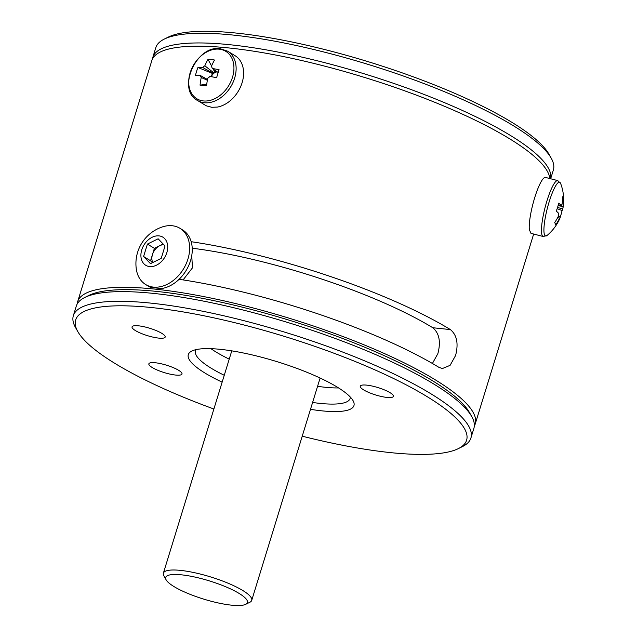 <?xml version="1.0" encoding="UTF-8"?>
<svg xmlns="http://www.w3.org/2000/svg" width="637" height="637" viewBox="0 0 637 637"><rect width="100%" height="100%" fill="white"/><g stroke="black" fill="none" stroke-linecap="round" stroke-linejoin="round"><path stroke-width="0.96" d="M197.55 100.495L205.026 105.057A28.888 21.188 121.4 0 0 206.762 105.965L211.731 107.279L217.328 107.088A28.888 21.188 121.4 0 0 241.694 83.973A28.888 21.188 121.4 0 0 235.133 55.745L227.656 51.183L220.386 48.754C196.363 44.415 176.33 89.921 197.55 100.495A28.888 21.188 -58.6 0 0 204.326 102.748A28.888 21.188 -58.6 0 0 232.943 82.619A28.888 21.188 -58.6 0 0 227.656 51.183M219.279 49.168A27.781 20.376 -58.6 0 0 190.145 72.809A27.781 20.376 -58.6 0 0 203.354 100.933A27.781 20.376 -58.6 0 0 232.497 77.292A27.781 20.376 -58.6 0 0 219.279 49.168M207.495 79.49L200.289 75.461A46.015 10.272 17.1 0 0 195.503 75.461A45.657 41.174 -101.5 0 1 196.554 71.4A45.657 41.174 -101.5 0 1 197.948 67.49L212.352 73.406L211.341 76.687A6.426 4.714 -58.6 0 0 211.333 76.711L211.341 76.687A6.426 4.714 -58.6 0 1 213.562 73.534L202.741 67.498A46.015 10.272 -162.9 0 0 197.948 67.49M207.359 80.254L201.244 77.491A46.015 29.549 96 0 0 200.058 85.159A45.657 5.821 179.9 0 0 206.579 85.844A46.015 29.549 -84 0 1 207.758 78.176A7.588 5.566 -58.6 0 0 209.86 76.48A46.015 10.272 17.1 0 1 216.628 77.69A45.657 11.291 103.7 0 1 217.822 73.653A45.657 11.291 103.7 0 1 219.08 69.728A46.015 10.272 -162.9 0 0 212.312 68.509A7.588 5.566 -58.6 0 0 211.357 66.487A46.015 29.549 -84 0 1 214.518 60.029A45.657 24.063 37.3 0 0 208.004 59.337A46.015 29.549 96 0 0 204.835 65.794A7.588 5.566 -58.6 0 0 202.741 67.498M217.321 71.901A6.426 4.714 -58.6 0 0 217.241 71.901A6.426 4.714 -58.6 0 0 214.104 73.096A6.426 4.714 -58.6 0 0 213.562 73.534L212.352 73.406M172.261 225.745A32.933 24.15 -58.6 0 0 161.838 227.098A38.722 38.722 0 0 0 136.286 268.949A32.933 24.15 -58.6 0 0 145.666 284.532A32.933 24.15 -58.6 0 0 153.382 287.104A32.933 24.15 -58.6 0 0 187.931 259.084A32.933 24.15 -58.6 0 0 179.984 228.317A32.933 24.15 -58.6 0 0 172.261 225.745M179.984 228.317L182.596 229.917A32.933 24.15 121.4 0 1 190.543 260.676A32.933 24.15 121.4 0 1 161.495 288.569L150.929 287.454A32.933 24.15 121.4 0 1 148.278 286.124L145.666 284.532M159.027 235.889A16.466 12.079 -58.6 0 0 141.756 249.895A16.466 12.079 -58.6 0 0 149.591 266.569A16.466 12.079 -58.6 0 0 166.862 252.555A16.466 12.079 -58.6 0 0 159.027 235.889M163.813 244.68A11.554 8.472 -58.6 0 0 159.744 245.691A11.554 8.472 -58.6 0 0 152.474 254.553A11.554 8.472 -58.6 0 0 152.761 262.54M191.745 255.636L192.462 267.851L183.09 279.914M164.211 39.128L168.383 37.057A204.509 45.657 17.1 0 1 321.382 48.715A204.509 45.657 17.1 0 1 511.495 122.089A204.509 45.657 17.1 0 1 548.927 154.13L551.212 158.183A207.981 46.429 -162.9 0 0 513.143 125.6A207.981 46.429 -162.9 0 0 319.814 50.984A207.981 46.429 -162.9 0 0 164.211 39.128A207.981 46.429 -162.9 0 0 155.802 47.664L152.824 57.354A207.981 46.429 17.1 0 1 294.445 55.451A207.981 46.429 17.1 0 1 510.165 135.291A207.981 46.429 17.1 0 1 550.623 178.75M550.663 178.766L553.37 169.975A207.981 46.429 -162.9 0 0 551.212 158.183M222.146 382.144A86.656 19.349 17.1 0 1 191.809 351.051A86.656 19.349 17.1 0 1 220.856 349.394A86.656 19.349 17.1 0 1 353.057 400.665A86.656 19.349 17.1 0 1 321.406 410.793A86.656 19.349 17.1 0 1 310.498 409.328M196.172 349.602A80.883 18.059 -162.9 0 0 195.487 350.931A80.883 18.059 -162.9 0 0 224.256 375.281M312.608 402.465A80.883 18.059 -162.9 0 0 319.71 403.364A80.883 18.059 -162.9 0 0 350.095 398.491A80.883 18.059 -162.9 0 0 350.27 397.01M302.225 436.194A204.509 45.657 -162.9 0 0 389.788 452.541A204.509 45.657 -162.9 0 0 458.329 448.623A204.509 45.657 -162.9 0 0 383.37 373.688A204.509 45.657 -162.9 0 0 152.482 307.647A204.509 45.657 -162.9 0 0 77.786 331.551A204.509 45.657 -162.9 0 0 213.881 409.01M77.786 331.551L75.5 327.498A207.981 46.429 17.1 0 1 73.343 315.713A207.981 46.429 17.1 0 1 151.463 303.188A207.981 46.429 17.1 0 1 366.673 361.712A207.981 46.429 17.1 0 1 470.91 438.017A207.981 46.429 17.1 0 1 462.502 446.553L458.329 448.623M84.737 297.487L88.901 295.417A204.509 45.657 17.1 0 1 157.45 291.499A204.509 45.657 17.1 0 1 469.445 412.489L471.73 416.542A207.981 46.429 -162.9 0 0 154.441 293.506A207.981 46.429 -162.9 0 0 84.737 297.487A207.981 46.429 -162.9 0 0 76.321 306.023L73.343 315.713M470.91 438.017L473.888 428.327A207.981 46.429 -162.9 0 0 471.73 416.542M155.372 362.764A17.334 3.87 -162.9 0 0 148.859 363.807A17.334 3.87 -162.9 0 0 157.546 370.169A17.334 3.87 -162.9 0 0 175.478 375.042A17.334 3.87 -162.9 0 0 181.991 373.999A17.334 3.87 -162.9 0 0 173.304 367.645A17.334 3.87 -162.9 0 0 155.372 362.764M138.555 325.825A17.334 3.87 -162.9 0 0 132.05 326.869A17.334 3.87 -162.9 0 0 140.737 333.231A17.334 3.87 -162.9 0 0 158.669 338.104A17.334 3.87 -162.9 0 0 165.182 337.061A17.334 3.87 -162.9 0 0 156.495 330.699A17.334 3.87 -162.9 0 0 138.555 325.825M366.785 385.138A17.334 3.87 -162.9 0 0 360.271 386.181A17.334 3.87 -162.9 0 0 368.958 392.543A17.334 3.87 -162.9 0 0 386.898 397.416A17.334 3.87 -162.9 0 0 393.403 396.373A17.334 3.87 -162.9 0 0 384.716 390.019A17.334 3.87 -162.9 0 0 366.785 385.138M210.943 348.67A80.883 18.059 -162.9 0 0 229.224 359.141M317.576 386.317A80.883 18.059 -162.9 0 0 324.679 387.216A80.883 18.059 -162.9 0 0 338.573 387.933M173.965 586.558A42.751 9.547 -162.9 0 0 231.358 605.15A42.751 9.547 -162.9 0 0 245.683 604.33A42.751 9.547 -162.9 0 0 239.146 593.453A42.751 9.547 -162.9 0 0 190.359 576.143A42.751 9.547 -162.9 0 0 166.138 579.861A42.751 9.547 -162.9 0 0 173.965 586.558M166.138 579.861L163.852 575.808A46.214 10.319 17.1 0 1 163.375 573.189A46.214 10.319 17.1 0 1 194.842 572.767A46.214 10.319 17.1 0 1 242.785 590.507A46.214 10.319 17.1 0 1 251.719 600.365A46.214 10.319 17.1 0 1 249.855 602.268L245.683 604.33M557.725 180.597A28.888 5.47 104.6 0 0 546.96 200.862A28.888 5.47 104.6 0 0 543.194 236.51L530.963 233.333L529.339 229.654A28.888 5.47 -75.4 0 1 534.714 197.677A28.888 5.47 -75.4 0 1 545.415 177.405L557.725 180.597L560.624 183.456A27.781 5.263 104.6 0 0 560.528 183.225A27.781 5.263 104.6 0 0 549.198 201.698A27.781 5.263 104.6 0 0 544.603 234.981A27.781 5.263 104.6 0 0 547.119 235.427A46.214 46.214 0 0 0 560.146 217.703A46.015 10.272 17.1 0 0 560.321 216.891A7.588 1.441 104.6 0 1 559.509 218.22L557.67 217.575M559.509 218.22A46.015 44.001 -24.5 0 1 555.711 224.869A45.657 5.263 -136.8 0 0 555.345 223.858A45.657 5.263 -136.8 0 0 554.676 222.592A46.015 44.001 155.5 0 0 558.474 215.943A7.588 1.441 104.6 0 1 558.8 213.554A46.015 10.272 17.1 0 0 556.26 211.11A45.657 35.21 -56.8 0 0 558.713 203.147A46.015 10.272 -162.9 0 1 561.253 205.584A7.588 1.441 104.6 0 1 562.065 204.254A46.015 44.001 155.5 0 0 562.622 196.769A45.657 12.979 -10.1 0 1 563.339 197.868A45.657 12.979 -10.1 0 1 563.657 199.047L562.582 199.262M474.318 426.105A207.981 46.429 -162.9 0 0 475.21 424.019A207.981 46.429 -162.9 0 0 434.991 379.652A207.981 46.429 -162.9 0 0 219.271 299.812A207.981 46.429 -162.9 0 0 77.65 301.715A207.981 46.429 -162.9 0 0 77.22 303.945M192.223 248.215A184.865 41.27 17.1 0 1 432.77 327.729L450.391 329.592C456.92 335.022 458.648 343.662 455.574 355.518L450.088 365.351L442.404 368.536L438.797 367.27A207.981 46.429 -162.9 0 0 179.101 279.309M450.391 329.592A207.981 46.429 -162.9 0 0 191.172 241.702M549.811 178.543A207.981 46.429 -162.9 0 0 509.17 138.516A207.981 46.429 -162.9 0 0 293.45 58.684A207.981 46.429 -162.9 0 0 151.829 60.587L77.65 301.715M560.257 216.875A45.657 42.926 -112.1 0 0 562.073 210.528A46.015 10.272 -162.9 0 0 562.726 209.318A46.015 10.272 -162.9 0 0 562.774 208.928A7.588 1.441 104.6 0 0 563.108 206.531A46.015 44.001 -24.5 0 0 563.657 199.047M558.076 205.671L563.108 206.531M562.774 208.928L557.55 207.463M562.073 210.528L557.152 208.681M558.291 216.325L560.321 216.891M558.291 204.875L561.253 205.584M432.412 363.472L437.866 353.639C440.971 341.814 439.275 333.183 432.77 327.729M152.458 59.01A207.981 46.429 17.1 0 1 152.824 57.354M152.426 262.699L150.563 260.764L154.385 248.334L163.168 244.011M165.031 245.946L161.209 258.375L150.483 263.654L143.588 256.512L147.41 244.082L158.135 238.795L165.031 245.946M154.385 248.334L147.41 244.082M150.563 260.764L143.588 256.512M204.835 65.794L214.104 73.096L214.558 71.615L213.236 69.138M212.312 68.509L218.18 72.483M200.289 75.461A7.588 5.566 -58.6 0 0 201.244 77.491M217.305 71.885L214.558 71.615M208.004 59.337L211.564 66.001M200.058 85.159L206.77 84.132M163.375 573.189L231.772 350.86M475.21 424.019L533.663 234.034M562.726 209.318A46.214 46.214 0 0 0 560.624 183.456M543.194 236.51L547.119 235.427M251.719 600.365L320.116 378.044"/></g></svg>
